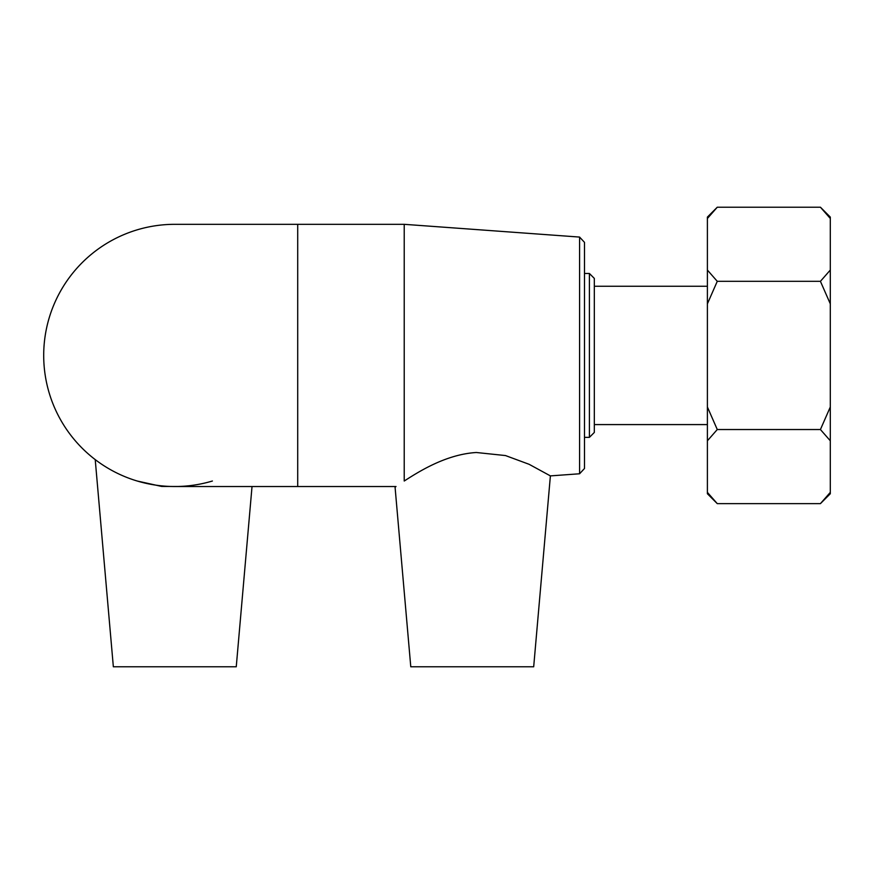 <?xml version="1.0" encoding="UTF-8"?>
<svg xmlns="http://www.w3.org/2000/svg" width="874" height="874" viewBox="0 0 874 874"><rect width="100%" height="100%" fill="white"/><g stroke="black" fill="none" stroke-linecap="round" stroke-linejoin="round"><path stroke-width="1.31" d="M830.3 270.055L820.424 281.319L717.27 281.319L707.394 270.055L707.394 218.478L717.27 207.214L820.424 207.214L830.3 218.478L830.3 407L820.424 429.527L717.27 429.527L707.394 407L707.394 303.846L717.27 281.319M717.27 503.632L707.394 492.368L707.394 493.744L717.27 503.632L820.424 503.632L830.3 492.368L830.3 407M820.424 281.319L830.3 303.846M820.424 429.527L830.3 440.791M707.394 492.368L707.394 440.791L717.27 429.527M820.424 503.632L830.3 493.744L830.3 492.368M830.3 218.478L830.3 217.091L820.424 207.214M717.27 207.214L707.394 217.091L707.394 218.478M707.394 270.055L707.394 303.846M707.394 407L707.394 440.791M589.404 437.361L594.32 432.444L594.32 278.402L589.404 273.486L589.404 437.361L584.488 437.361M579.582 473.774L584.488 468.497L584.488 242.349L579.582 237.073L579.582 473.774L550.391 475.893L529.087 464.291L505.489 455.562L476.33 452.503C445.379 454.371 417.685 472.419 404.225 481.017L404.225 224.323L174.8 224.323A131.1 131.1 0 0 0 43.7 355.423A131.1 131.1 0 0 0 212.393 481.017M297.706 224.323L297.706 486.523L396.02 486.523L395.07 487.189L410.78 666.786L533.686 666.786L550.391 475.893M404.225 481.017C392.055 489.178 392.055 489.178 404.225 481.017M95.222 459.604L113.347 666.786L236.253 666.786L252.029 486.523M187.134 486.523L161.657 486.436L137.207 481.017M589.404 273.486L584.488 273.486M579.582 237.073L404.225 224.323M707.394 286.257L594.32 286.257M707.394 424.589L594.32 424.589M297.706 486.523L174.8 486.523"/></g></svg>

